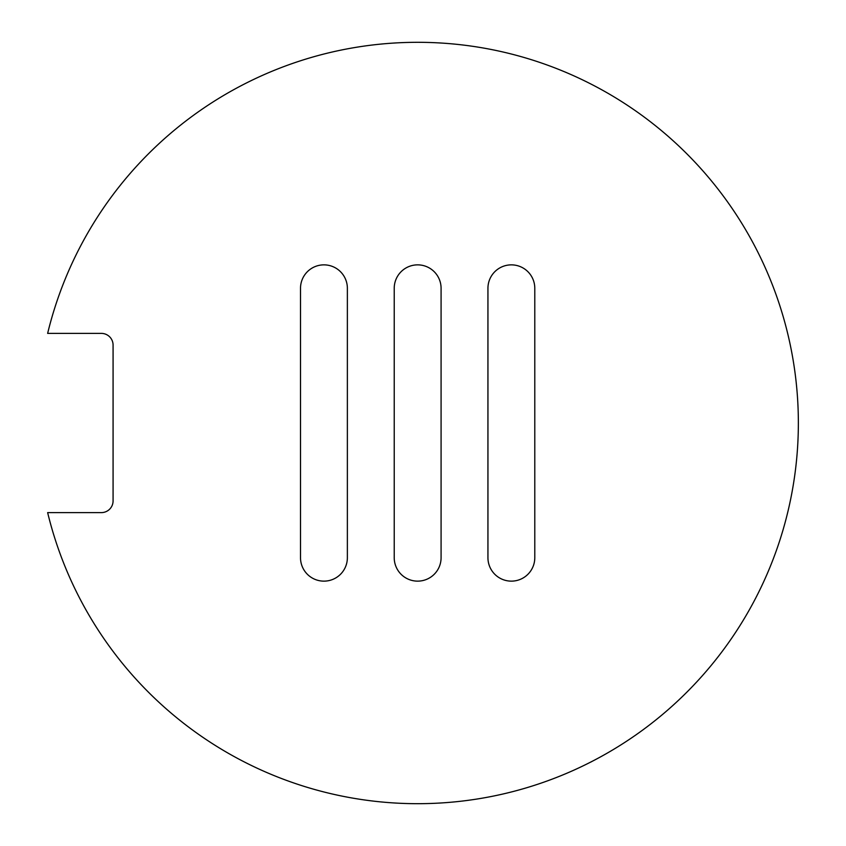 <?xml version="1.0" encoding="UTF-8"?>
<svg xmlns="http://www.w3.org/2000/svg" width="846" height="846" viewBox="0 0 846 846"><rect width="100%" height="100%" fill="white"/><g stroke="black" fill="none" stroke-linecap="round" stroke-linejoin="round"><path stroke-width="1.27" d="M798.36 423C798.053 441.887 798.053 441.887 798.36 423A380.711 380.711 0 0 0 47.64 333.387L101.372 333.387A11.717 11.717 0 0 1 113.078 345.105L113.078 500.895A11.717 11.717 0 0 1 101.372 512.613L47.64 512.613A380.711 380.711 0 0 0 798.36 423M798.085 408.354L798.106 409.052M394.225 557.715A23.424 23.424 0 0 0 417.649 581.139A23.424 23.424 0 0 0 441.083 557.715L441.083 288.285A23.424 23.424 0 0 0 417.649 264.861A23.424 23.424 0 0 0 394.225 288.285L394.225 557.715M487.941 557.715A23.424 23.424 0 0 0 511.365 581.139A23.424 23.424 0 0 0 534.788 557.715L534.788 288.285A23.424 23.424 0 0 0 511.365 264.861A23.424 23.424 0 0 0 487.941 288.285L487.941 557.715M300.51 557.715A23.424 23.424 0 0 0 323.933 581.139A23.424 23.424 0 0 0 347.368 557.715L347.368 288.285A23.424 23.424 0 0 0 323.933 264.861A23.424 23.424 0 0 0 300.51 288.285L300.51 557.715M591.703 761.601L590.889 762.013M184.333 723.838L183.645 723.298M565.16 72.026L565.953 72.365M161.903 140.986L162.548 140.404"/></g></svg>
